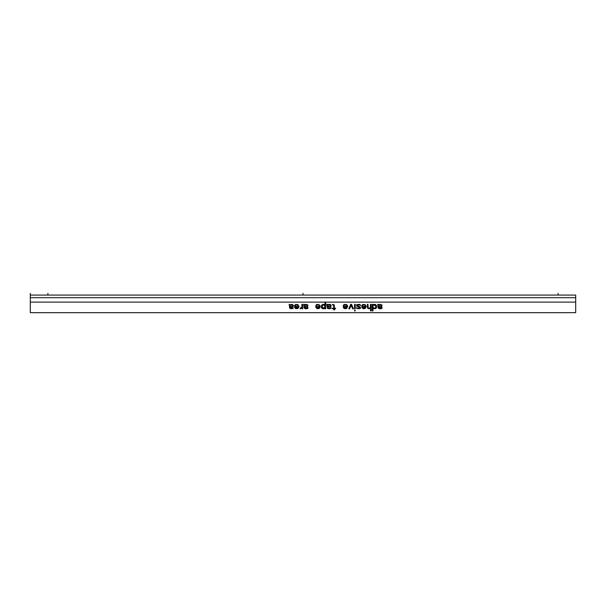 <?xml version="1.0" encoding="UTF-8"?>
<svg xmlns="http://www.w3.org/2000/svg" width="606" height="606" viewBox="0 0 606 606"><rect width="100%" height="100%" fill="white"/><g stroke="black" fill="none" stroke-linecap="round" stroke-linejoin="round"><path stroke-width="0.91" d="M575.7 297.72L575.7 295.084L30.3 295.084L30.3 302.121L575.7 302.121L575.7 297.72L30.3 297.72M575.7 302.121L575.7 312.673L30.3 312.673L30.3 302.121L30.3 312.673L575.7 312.673L575.7 302.121L30.3 302.121M30.3 293.327L30.3 295.084M47.897 295.084L47.897 293.327M303 295.084L303 293.327M558.103 295.084L558.103 293.327M377.773 304.318L378.462 304.318L378.735 305.023L379.97 304.318L382.03 305.023L381.621 306.848L378.735 307.265L378.871 307.969L379.697 308.249L382.174 307.689L381.757 308.53L379.697 308.81L378.182 308.113L377.773 304.318M378.735 306.704L381.068 306.424L381.348 305.159L379.288 305.159L378.735 306.704M372.273 304.318L372.963 304.318L372.963 305.159L373.652 304.462L375.576 304.462L376.674 306.007L376.538 307.689L375.576 308.674L373.652 308.674L372.963 307.969L372.963 310.916L372.273 310.916L372.273 304.318M372.963 307.265L374.197 308.113L375.576 307.825L375.712 305.439L373.652 305.159L372.963 305.863L372.963 307.265M370.486 304.318L371.175 304.318L371.175 310.916L370.486 310.916L370.486 308.113L368.698 308.81L367.6 308.113L367.327 307.128L367.327 304.318L368.016 304.318L368.153 307.689L369.251 308.249L370.213 307.825L370.486 304.318M366.229 306.568L365.13 308.53L363.062 308.674L361.964 307.689L361.827 306.568L365.539 306.288L364.577 305.023L363.062 305.023L362.517 305.727L361.827 305.727L361.964 305.159L362.926 304.462L365.13 304.598L366.229 306.568M365.403 307.265L362.517 307.409L364.024 308.249L365.403 307.265M360.04 307.689L356.608 306.007L356.608 304.742L358.805 304.318L360.04 304.598L360.729 305.439L358.805 304.879L357.017 305.439L360.456 307.128L360.456 308.393L358.252 308.81L356.608 308.249L356.328 307.689L358.252 308.249L360.04 307.689M354.54 304.318L355.23 304.318L355.23 308.81L354.54 308.81L354.54 304.318M354.54 310.219L355.23 310.219L355.23 310.916L354.54 310.916L354.54 310.219M352.616 308.81L351.109 305.303L349.594 308.81L348.768 308.81L350.692 304.318L351.518 304.318L353.442 308.81L352.616 308.81M347.67 306.568L346.571 308.53L344.511 308.674L343.413 307.689L343.276 306.568L346.98 306.288L346.018 305.023L344.511 305.023L343.958 305.727L343.276 305.727L343.413 305.159L344.375 304.462L346.162 304.462L347.261 305.159L347.67 306.568M346.844 307.265L343.958 307.409L345.473 308.249L346.844 307.265M332.55 304.879L332.55 304.318L334.201 304.879L334.474 308.249L335.572 308.249L335.572 308.81L334.474 308.81L334.474 309.931L333.792 309.931L333.792 308.81L332.277 308.81L332.277 308.249L333.792 308.249L333.648 305.303L332.55 304.879M326.778 304.318L327.467 304.318L327.74 305.023L328.975 304.318L330.626 304.598L331.179 305.583L330.899 306.568L327.74 307.265L327.74 307.689L328.702 308.249L331.179 307.689L331.043 308.249L329.528 308.81L327.467 308.393L326.778 304.318M327.74 306.704L330.081 306.424L330.353 305.159L328.293 305.159L327.74 306.704M324.99 302.076L324.99 305.159L324.308 304.462L322.93 304.318L321.415 305.439L321.415 307.689L322.377 308.674L324.308 308.674L324.99 307.969L324.99 308.81L325.68 308.81L325.68 302.076L324.99 302.076M324.718 305.439L323.755 305.023L322.24 305.439L322.377 307.825L324.718 307.689L324.718 305.439M315.787 307.128L315.787 306.568L319.491 306.568L319.218 305.583L317.983 304.879L315.787 305.727L316.332 304.742L317.847 304.318L319.771 305.159L320.18 306.568L319.771 307.969L318.673 308.674L317.021 308.674L315.779 307.128M319.354 307.265L316.468 307.409L317.983 308.249L319.354 307.265M303.689 304.318L304.371 304.318L304.651 305.023L305.886 304.318L307.946 305.023L307.537 306.848L304.651 307.265L304.788 307.969L305.613 308.249L308.083 307.689L307.674 308.53L305.613 308.81L304.098 308.113L303.689 304.318M304.651 306.704L306.984 306.424L307.257 305.159L305.197 305.159L304.651 306.704M301.902 304.318L302.591 304.318L302.591 308.81L301.902 308.81L301.902 307.969L300.114 308.81L300.114 308.113L301.902 307.128L301.902 304.318M299.016 306.568L297.917 308.53L295.849 308.674L294.751 307.689L294.614 306.568L298.326 306.288L297.364 305.023L295.849 305.023L295.304 305.727L294.614 305.727L294.751 305.159L295.713 304.462L297.917 304.598L299.016 306.568M298.19 307.265L295.304 307.409L296.811 308.249L298.19 307.265M290.213 307.969L293.516 307.969L291.865 308.81L289.804 308.393L289.115 304.318L290.221 304.742M290.213 304.742L292.145 304.318L293.516 305.583L292.963 306.848L290.077 307.265L290.221 307.969M290.077 306.704L292.418 306.424L292.69 305.159L290.63 305.159L290.077 306.704"/></g></svg>
